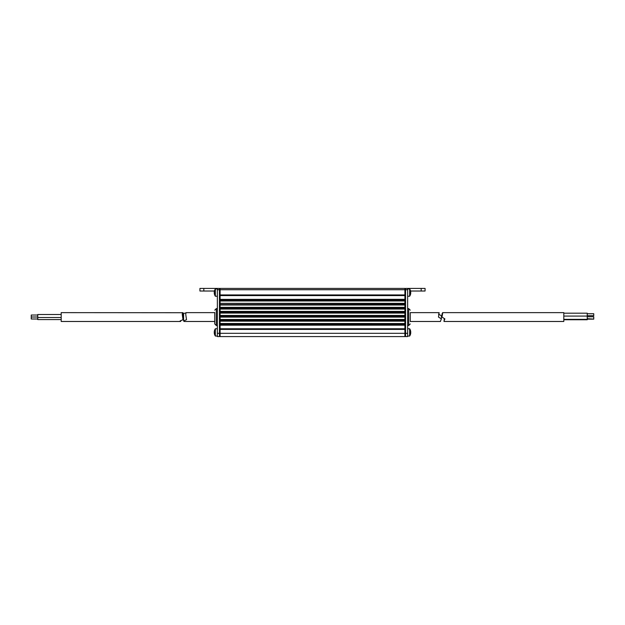 <?xml version="1.0" encoding="UTF-8"?>
<svg xmlns="http://www.w3.org/2000/svg" width="625" height="625" viewBox="0 0 625 625"><rect width="100%" height="100%" fill="white"/><g stroke="black" fill="none" stroke-linecap="round" stroke-linejoin="round"><path stroke-width="0.94" d="M404.906 325.062L220.094 325.102L404.906 325.07L220.094 325.062L404.906 325.094L404.906 323.883L220.094 323.883L404.906 323.594L404.906 321.031L220.094 321.031L220.094 319.586L404.906 319.555L404.906 317L220.094 316.992L404.906 317L404.906 315.812L220.094 315.812L404.906 315.523L404.906 312.969L220.094 312.961L404.906 312.969L404.906 311.781L220.094 311.781L404.906 311.484L404.906 308.93L220.094 308.93L404.906 308.961L404.906 307.742L220.094 307.742L404.906 307.453L404.906 304.898L220.094 304.891L404.906 304.898L404.906 303.711L220.094 303.414L404.906 303.711M404.906 300.914L220.094 300.914L404.906 300.891L220.094 300.922L404.906 300.891L220.094 300.859L404.906 300.867L404.906 299.672L220.094 299.672L404.906 299.383L404.906 295.578L220.094 295.578L220.094 294.93L404.906 294.93L404.906 295.578M220.094 325.125L404.906 325.125L220.094 325.102L220.094 328.766L404.906 328.766L404.906 336.578L220.094 336.578L220.094 333.32L404.906 333.32M220.094 300.945L404.906 300.945L220.094 300.945L220.094 303.391L404.906 303.391L404.906 300.922M404.906 299.328L220.094 299.383L404.906 299.328M220.094 295.578L220.094 299.383L404.906 299.672M220.094 307.477L404.906 307.477L220.094 307.453L220.094 304.953L404.906 304.977L220.094 304.977L404.906 304.953L220.094 304.953L404.906 304.922L220.094 304.922L220.094 303.711M220.094 303.336L404.906 303.336L220.094 303.328M220.094 303.359L404.906 303.359L220.094 303.367M220.094 303.414L404.906 303.414M220.094 303.422L404.906 303.445M404.906 311.781L220.094 311.516L404.906 311.516L220.094 311.484L220.094 308.984L404.906 308.984L220.094 308.984L220.094 307.742M220.094 309.016L404.906 309.039M220.094 307.375L404.906 307.398M404.906 307.359L220.094 307.359M220.094 307.422L404.906 307.422L220.094 307.422M404.906 315.812L220.094 315.555L404.906 315.547L220.094 315.523L404.906 315.516L220.094 315.516L220.094 313.023L404.906 312.992L220.094 313.023L220.094 311.781M220.094 313.047L404.906 313.047L220.094 313.047M220.094 311.406L404.906 311.406L220.094 311.391M220.094 311.43L404.906 311.43L220.094 311.461M220.094 320.773L404.906 320.773L404.906 319.586L220.094 319.586L404.906 319.578L220.094 319.578L220.094 317.055L404.906 317.086L220.094 317.078L404.906 317.055L220.094 317.055L404.906 317.023L220.094 317.031L220.094 315.812M220.094 325.148L404.906 325.148L220.094 325.156M220.094 315.438L404.906 315.438L220.094 315.43M220.094 315.461L404.906 315.461L220.094 315.469M404.906 323.883L220.094 323.625L404.906 323.625L220.094 323.594L220.094 321.094L404.906 321.094L220.094 321.031M220.094 321.062L404.906 321.062M220.094 321.117L404.906 321.141M220.094 319.477L404.906 319.5M404.906 319.461L220.094 319.461M220.094 319.523L404.906 319.523L220.094 319.531M220.094 323.508L404.906 323.531M220.094 323.539L404.906 323.562M404.906 305.016L220.094 305.016L404.906 305.008M404.906 309.055L220.094 309.055M404.906 313.086L220.094 313.086L404.906 313.07M404.906 317.117L220.094 317.117L404.906 317.109M404.906 321.156L220.094 321.156M404.906 325.188L220.094 325.188L404.906 325.18M404.906 329.422L220.094 329.422L220.094 333.32M407.641 289.727L405.555 289.727L405.555 288.422L407.641 288.422L407.641 336.578L405.555 336.578L405.555 289.727L220.094 289.727L220.094 288.422L404.906 288.422L404.906 294.93M203.828 288.422L203.828 291.023L199.922 291.023L199.922 288.422L219.445 288.422L219.445 289.727L220.094 289.727L220.094 294.93M220.094 329.422L220.094 328.766L219.445 328.766M220.094 325.094L220.094 323.883M220.094 300.891L220.094 299.672M404.906 300.984L220.094 300.984L404.906 300.969M220.094 299.406L404.906 299.406L220.094 299.414M405.555 328.766L404.906 328.766L404.906 325.125M404.906 335.93L405.555 335.93M404.906 333.055L405.555 333.055M404.906 328.117L405.555 328.117M404.906 296.883L405.555 296.883M404.906 289.07L405.555 289.07M219.445 335.93L220.094 335.93M219.445 333.055L220.094 333.055M219.445 328.117L220.094 328.117M219.445 296.883L220.094 296.883M219.445 289.07L220.094 289.07M219.445 333.32L219.445 289.727L217.359 289.727L217.359 333.32L219.445 333.32L219.445 336.578L217.359 336.578L217.359 333.32L217.359 336.055L215.352 336.055L215.352 328.766A6.508 6.508 0 0 0 214.367 331.125A6.492 6.188 180 0 0 214.258 331.922L214.281 331.922M203.828 291.023L214.43 291.023M217.359 289.727L217.359 288.422M425.078 288.422L425.078 291.023L421.172 291.023L421.172 288.422L425.078 288.422M407.641 288.422L421.172 288.422M410.562 291.023L421.172 291.023M405.555 333.32L407.641 333.32L407.641 336.055L409.648 336.047A6.508 6.508 0 0 0 410.508 334.227A6.32 0.469 30.1 0 0 410.508 334.227A6.32 0.469 30.1 0 0 410.508 334.211A6.32 0.469 30.1 0 0 410.508 334.203A6.492 6.469 0 0 0 410.742 332.836A6.492 6.469 180 0 0 410.742 332.766A6.492 0.555 0 0 0 410.508 332.648M217.359 308.594L216.32 308.594L216.32 325.516L214.758 323.953L214.758 312.5M214.758 317.055L214.758 321.609M410.242 313.289L410.242 321.609M37.758 316.984L31.25 316.984L31.25 315.031L37.758 315.031M37.758 318.992L31.25 318.992L31.25 317.039L37.758 317.039M61.187 319.586L37.758 319.586L37.758 314.5L61.187 314.5M180.977 320.633L180.578 321.477L61.187 321.477L61.187 312.633L183.016 312.719C182.547 312.43 182.297 313.078 182.273 314.672L183.016 319.68L183.016 312.719M180.578 321.477L180.102 320.938L183.016 319.68M183.602 320.938L183.602 313.492L186.523 312.719C186.055 312.43 185.805 313.078 185.773 314.672L186.523 319.68L183.602 320.938L184.086 321.477L214.758 321.477M593.75 316.82L593.75 318.625M593.75 313.781L593.75 315.602M587.242 318.695L593.75 319.086M587.242 313.281L587.242 319.75L563.812 319.75M442.727 312.922L441.984 317.047L441.984 314.094L442.648 312.633L563.812 312.633L563.812 321.477L444.016 321.477L444.305 318.555M441.984 317.047L444.898 318.914L443.953 321.188M440.445 321.188L441.398 318.914L438.477 317.047L439.148 312.633L410.242 312.633M438.477 314.094L441.398 315.75L441.398 318.914M183.609 319.781L182.938 319.508M183.016 319.469L183.602 319.125M183.602 314.359L183.016 314.258M182.938 314.258L183.609 314.336L182.938 314.258M409.648 328.781L409.648 336.055M407.641 328.766L409.648 328.766A6.508 6.508 0 0 1 410.508 330.602A6.32 0.469 149.9 0 1 410.508 330.602A6.32 0.469 149.9 0 1 410.508 330.602A6.32 0.469 149.9 0 1 410.508 330.617A6.32 0.469 149.9 0 1 410.492 330.656A6.492 6.469 0 0 1 410.742 332.055A6.492 0.555 180 0 1 410.492 332.18A6.32 5.453 81.6 0 1 410.492 332.953A6.492 0.555 0 0 0 410.742 332.836L410.5 332.836M410.734 331.992L410.742 331.992A6.492 6.469 180 0 0 410.508 330.625M407.641 288.945L409.648 288.945L409.648 296.219M410.734 292.164L410.742 292.164A6.492 6.469 180 0 0 410.508 290.797A6.32 0.469 149.9 0 1 410.508 290.773A6.32 0.469 149.9 0 1 410.508 290.789A6.32 0.469 149.9 0 1 410.492 290.828A6.492 6.469 0 0 1 410.742 292.234A6.492 0.555 180 0 1 410.492 292.352A6.32 5.453 81.6 0 1 410.492 293.133A6.492 0.555 0 0 0 410.742 293.008A6.492 6.469 180 0 0 410.742 292.945A6.492 0.555 0 0 0 410.508 292.828M410.508 294.383A6.32 0.469 30.1 0 0 410.508 294.375A6.32 0.469 30.1 0 1 410.508 294.398A6.32 0.469 30.1 0 0 410.508 294.398A6.492 6.469 0 0 0 410.742 293.008L410.5 293.008M215.352 336.055A6.508 6.508 0 0 1 214.367 333.703A6.492 6.188 0 0 0 214.508 334.242A6.492 6.188 0 0 1 214.258 332.906A6.492 1.969 0 0 0 214.508 333.328A6.32 5.211 -62.3 0 1 214.508 332.586A6.492 1.969 180 0 1 214.258 332.156A6.492 6.188 0 0 1 214.508 330.82A6.32 1.656 -148.8 0 1 214.492 330.695A6.32 1.656 -148.8 0 1 214.508 330.578A6.492 6.188 180 0 0 214.367 331.125M214.367 332.414A6.492 1.969 0 0 0 214.258 332.664A6.492 6.188 180 0 0 214.281 332.906M217.359 296.234L215.352 296.234A6.508 6.508 0 0 1 214.367 293.875A6.492 6.188 0 0 0 214.508 294.422A6.492 6.188 0 0 1 214.258 293.078A6.492 1.969 0 0 0 214.508 293.508A6.32 5.211 -62.3 0 1 214.508 292.758A6.492 1.969 180 0 1 214.258 292.336A6.492 6.188 0 0 1 214.508 290.992A6.32 1.656 -148.8 0 1 214.492 290.867A6.32 1.656 -148.8 0 1 214.508 290.758A6.492 6.188 180 0 0 214.258 292.094L214.281 292.094M215.352 296.234L215.352 288.945A6.508 6.508 0 0 0 214.367 291.297M214.367 292.586A6.492 1.969 0 0 0 214.258 292.844A6.492 6.188 180 0 0 214.281 293.078M220.094 324.805L404.906 324.805M404.906 319.844L220.094 319.844M220.094 316.734L404.906 316.734M220.094 312.703L404.906 312.703M220.094 307.484L404.906 307.484M220.094 308.664L404.906 308.664M220.094 304.633L404.906 304.633M220.094 300.594L404.906 300.594M404.906 326.164L405.555 326.164M404.906 298.836L405.555 298.836M404.906 296.234L405.555 296.234M219.445 326.164L220.094 326.164M219.445 298.836L220.094 298.836M219.445 296.234L220.094 296.234M410.242 323.953L408.68 325.516L408.68 308.594L407.641 308.594M216.32 325.516L217.359 325.516M216.32 308.594L214.758 310.156M408.68 325.516L407.641 325.516M408.68 308.594L410.242 310.156M37.758 317.516L61.187 317.516M186.312 312.633L214.758 312.633M593.75 315.672L587.242 315.672M593.75 319.148L587.242 319.148M587.242 319.367L563.812 319.367M587.242 313.188L563.812 313.188M587.242 316.078L563.812 316.078M593.75 313.719L587.242 313.719M593.75 316.758L587.242 316.758M440.516 321.477L410.242 321.477M183.602 319.852L182.695 319.852M410.508 290.773A6.508 6.508 0 0 0 409.648 288.945M407.641 296.234L409.648 296.234A6.508 6.508 0 0 0 410.508 294.398M217.359 328.766L215.352 328.766M217.359 288.945L215.352 288.945"/></g></svg>
